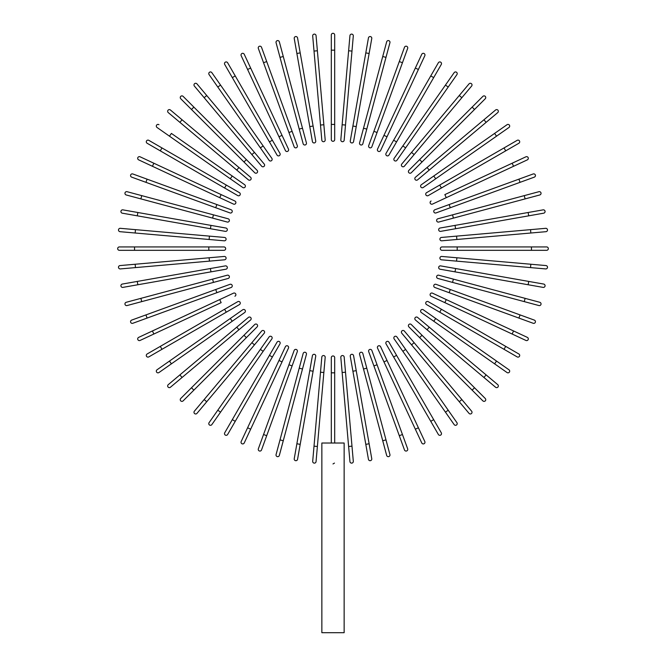 <?xml version="1.0" encoding="UTF-8"?>
<svg xmlns="http://www.w3.org/2000/svg" width="666" height="666" viewBox="0 0 666 666"><rect width="100%" height="100%" fill="white"/><g stroke="black" fill="none" stroke-linecap="round" stroke-linejoin="round"><path stroke-width="1" d="M334.69 34.99L334.69 139.61A1.69 1.69 0 0 1 333 141.3A1.69 1.69 0 0 1 331.31 139.61L331.31 34.99A1.69 1.69 0 0 1 333 33.3A1.69 1.69 0 0 1 334.69 34.99M316.059 35.656A1.69 1.69 0 0 0 314.235 34.116A1.69 1.69 0 0 0 312.695 35.947A1.69 1.69 0 0 1 314.235 34.116A1.69 1.69 0 0 1 316.059 35.656L317.382 50.782L316.059 35.656A1.69 1.69 0 0 0 314.235 34.116A1.69 1.69 0 0 0 312.695 35.947L314.019 51.074L317.382 50.782L325.183 139.877A1.69 1.69 0 0 1 323.643 141.708A1.69 1.69 0 0 1 321.82 140.176L314.019 51.074M321.82 140.176A1.69 1.69 0 0 0 323.643 141.708A1.69 1.69 0 0 0 325.183 139.877A1.69 1.69 0 0 1 323.643 141.708A1.69 1.69 0 0 1 321.82 140.176M300.2 52.897L297.56 37.937A1.69 1.69 0 0 0 295.612 36.572A1.69 1.69 0 0 0 294.239 38.528L296.878 53.48L300.2 52.897L315.734 140.976A1.69 1.69 0 0 1 314.36 142.932A1.69 1.69 0 0 1 312.412 141.558L296.878 53.48M312.412 141.558A1.69 1.69 0 0 0 314.36 142.932A1.69 1.69 0 0 0 315.734 140.976A1.69 1.69 0 0 1 314.36 142.932A1.69 1.69 0 0 1 312.412 141.558M279.337 41.833A1.69 1.69 0 0 0 277.272 40.634A1.69 1.69 0 0 0 276.074 42.707L280.011 57.376L283.266 56.502L279.337 41.833L306.418 142.89L302.481 128.222L299.225 129.096L280.011 57.376M303.155 143.764L299.225 129.096L303.155 143.764A1.69 1.69 0 0 0 305.219 144.955A1.69 1.69 0 0 0 306.418 142.89M261.522 47.294A1.69 1.69 0 0 0 259.357 46.287A1.69 1.69 0 0 0 258.35 48.452A1.69 1.69 0 0 1 259.357 46.287A1.69 1.69 0 0 1 261.522 47.294L266.708 61.563L261.522 47.294A1.69 1.69 0 0 0 259.357 46.287A1.69 1.69 0 0 0 258.35 48.452L263.545 62.721L266.708 61.563L297.302 145.613A1.69 1.69 0 0 1 296.295 147.769A1.69 1.69 0 0 1 294.131 146.761L263.545 62.721M292.108 131.335L288.936 132.492L294.131 146.761M244.239 54.287L250.657 68.057L244.239 54.287A1.69 1.69 0 0 0 241.999 53.471A1.69 1.69 0 0 0 241.184 55.719L247.602 69.48L241.184 55.719M288.461 149.109L282.043 135.348L288.461 149.109A1.69 1.69 0 0 1 287.645 151.357A1.69 1.69 0 0 1 285.398 150.541L247.602 69.48L250.657 68.057L282.043 135.348L278.979 136.771L285.398 150.541A1.69 1.69 0 0 0 287.645 151.357A1.69 1.69 0 0 0 288.461 149.109A1.69 1.69 0 0 1 287.645 151.357A1.69 1.69 0 0 1 285.398 150.541M279.953 153.371L272.361 140.218L279.953 153.371A1.69 1.69 0 0 1 279.337 155.678A1.69 1.69 0 0 1 277.031 155.061L232.317 77.606L235.24 75.916L227.639 62.762A1.69 1.69 0 0 0 225.341 62.146A1.69 1.69 0 0 0 224.717 64.452L232.317 77.606L224.717 64.452M235.24 75.916L272.361 140.218L269.439 141.908M211.846 72.652L220.554 85.098L211.846 72.652A1.69 1.69 0 0 0 209.499 72.244A1.69 1.69 0 0 0 209.082 74.592L217.79 87.03L209.082 74.592M263.145 145.921L271.853 158.358A1.69 1.69 0 0 1 271.445 160.706A1.69 1.69 0 0 1 269.089 160.298L217.79 87.03L220.554 85.098L263.145 145.921L260.381 147.852M196.97 83.883A1.69 1.69 0 0 0 194.589 83.675A1.69 1.69 0 0 0 194.38 86.056L204.146 97.686L206.735 95.521L196.97 83.883L264.219 164.036L254.462 152.397L251.873 154.57L204.146 97.686M264.219 164.036A1.69 1.69 0 0 1 264.011 166.408A1.69 1.69 0 0 1 261.638 166.2L251.873 154.57M183.125 96.37A1.69 1.69 0 0 0 180.744 96.37A1.69 1.69 0 0 0 180.744 98.751A1.69 1.69 0 0 1 180.744 96.37A1.69 1.69 0 0 1 183.125 96.37L193.864 107.109L183.125 96.37A1.69 1.69 0 0 0 180.744 96.37A1.69 1.69 0 0 0 180.744 98.751L191.483 109.49L193.864 107.109L246.37 159.607L257.109 170.346L246.37 159.607L243.981 161.996L191.483 109.49M254.72 172.735L243.981 161.996L254.72 172.735A1.69 1.69 0 0 0 257.109 172.735A1.69 1.69 0 0 0 257.109 170.346M170.429 110.007L182.059 119.772L170.429 110.007A1.69 1.69 0 0 0 168.048 110.215A1.69 1.69 0 0 0 168.257 112.596L179.895 122.353L168.257 112.596M250.574 177.264A1.69 1.69 0 0 1 250.782 179.637A1.69 1.69 0 0 1 248.41 179.845A1.69 1.69 0 0 0 250.782 179.637A1.69 1.69 0 0 0 250.574 177.264L238.944 167.499L250.574 177.264A1.69 1.69 0 0 1 250.782 179.637A1.69 1.69 0 0 1 248.41 179.845L179.895 122.353L182.059 119.772L238.944 167.499L236.771 170.08M158.966 124.709A1.69 1.69 0 0 0 156.618 125.116A1.69 1.69 0 0 0 157.034 127.472L169.472 136.18L171.403 133.416L244.672 184.715L232.226 176.007L230.294 178.771L169.472 136.18M242.732 187.479L230.294 178.771L242.732 187.479A1.69 1.69 0 0 0 245.088 187.063A1.69 1.69 0 0 0 244.672 184.715M161.98 147.935L239.435 192.657A1.69 1.69 0 0 1 240.051 194.963A1.69 1.69 0 0 1 237.745 195.579L160.29 150.857L161.98 147.935L148.826 140.343A1.69 1.69 0 0 0 146.52 140.959A1.69 1.69 0 0 0 147.144 143.265L160.29 150.857L147.144 143.265M237.745 195.579A1.69 1.69 0 0 0 240.051 194.963A1.69 1.69 0 0 0 239.435 192.657A1.69 1.69 0 0 1 240.051 194.963A1.69 1.69 0 0 1 237.745 195.579M140.093 156.81A1.69 1.69 0 0 0 137.845 157.626A1.69 1.69 0 0 0 138.67 159.865A1.69 1.69 0 0 1 137.845 157.626A1.69 1.69 0 0 1 140.093 156.81L153.854 163.228L140.093 156.81A1.69 1.69 0 0 0 137.845 157.626A1.69 1.69 0 0 0 138.67 159.865L219.722 197.669L152.431 166.284L153.854 163.228L221.154 194.605L234.915 201.024L221.154 194.605L219.722 197.669L233.491 204.087L219.722 197.669M233.491 204.087A1.69 1.69 0 0 0 235.731 203.272A1.69 1.69 0 0 0 234.915 201.024A1.69 1.69 0 0 1 235.731 203.272A1.69 1.69 0 0 1 233.491 204.087A1.69 1.69 0 0 0 235.731 203.272A1.69 1.69 0 0 0 234.915 201.024M147.094 179.162L132.825 173.968A1.69 1.69 0 0 0 130.661 174.983A1.69 1.69 0 0 0 131.668 177.139L145.937 182.334L147.094 179.162L216.866 204.562L231.135 209.757L216.866 204.562L215.709 207.734L145.937 182.334M231.135 209.757A1.69 1.69 0 0 1 232.151 211.921A1.69 1.69 0 0 1 229.986 212.929A1.69 1.69 0 0 0 232.151 211.921A1.69 1.69 0 0 0 231.135 209.757A1.69 1.69 0 0 1 232.151 211.921A1.69 1.69 0 0 1 229.986 212.929L215.709 207.734M141.75 195.629L228.138 218.781L213.47 214.852L212.596 218.107L227.264 222.044L140.876 198.893L141.75 195.629L127.081 191.7A1.69 1.69 0 0 0 125.008 192.899A1.69 1.69 0 0 0 126.207 194.963L140.876 198.893L126.207 194.963M227.264 222.044A1.69 1.69 0 0 0 229.329 220.846A1.69 1.69 0 0 0 228.138 218.781M122.902 209.865A1.69 1.69 0 0 0 120.946 211.23A1.69 1.69 0 0 0 122.319 213.187L137.271 215.826L137.862 212.504L122.902 209.865L225.94 228.03L210.98 225.399L210.398 228.721L137.271 215.826M225.94 228.03A1.69 1.69 0 0 1 227.306 229.986A1.69 1.69 0 0 1 225.349 231.36A1.69 1.69 0 0 0 227.306 229.986A1.69 1.69 0 0 0 225.94 228.03A1.69 1.69 0 0 1 227.306 229.986A1.69 1.69 0 0 1 225.349 231.36L210.398 228.721M120.321 228.321A1.69 1.69 0 0 0 118.498 229.862A1.69 1.69 0 0 0 120.03 231.685A1.69 1.69 0 0 1 118.498 229.862A1.69 1.69 0 0 1 120.321 228.321L224.55 237.446L209.424 236.122L209.124 239.485L120.03 231.685A1.69 1.69 0 0 1 118.498 229.862A1.69 1.69 0 0 1 120.321 228.321M224.55 237.446A1.69 1.69 0 0 1 226.082 239.269A1.69 1.69 0 0 1 224.259 240.809A1.69 1.69 0 0 0 226.082 239.269A1.69 1.69 0 0 0 224.55 237.446A1.69 1.69 0 0 1 226.082 239.269A1.69 1.69 0 0 1 224.259 240.809L209.124 239.485M134.549 246.936L119.364 246.936A1.69 1.69 0 0 0 117.674 248.626A1.69 1.69 0 0 0 119.364 250.316L134.549 250.316L134.549 246.936L223.984 246.936L208.799 246.936L208.799 250.316L134.549 250.316M223.984 250.316L208.799 250.316L223.984 250.316A1.69 1.69 0 0 0 225.674 248.626A1.69 1.69 0 0 0 223.984 246.936M120.03 265.567A1.69 1.69 0 0 0 118.498 267.391A1.69 1.69 0 0 0 120.321 268.922A1.69 1.69 0 0 1 118.498 267.391A1.69 1.69 0 0 1 120.03 265.567L135.156 264.244L120.03 265.567A1.69 1.69 0 0 0 118.498 267.391A1.69 1.69 0 0 0 120.321 268.922L135.456 267.599L135.156 264.244L224.259 256.443A1.69 1.69 0 0 1 226.082 257.975A1.69 1.69 0 0 1 224.55 259.807L135.456 267.599M209.124 257.767L209.424 261.13L224.55 259.807A1.69 1.69 0 0 0 226.082 257.975A1.69 1.69 0 0 0 224.259 256.443A1.69 1.69 0 0 1 226.082 257.975A1.69 1.69 0 0 1 224.55 259.807M137.271 281.427L122.319 284.057A1.69 1.69 0 0 0 120.946 286.014A1.69 1.69 0 0 0 122.902 287.387L137.862 284.748L137.271 281.427L225.349 265.892A1.69 1.69 0 0 1 227.306 267.266A1.69 1.69 0 0 1 225.94 269.214L137.862 284.748M225.94 269.214A1.69 1.69 0 0 0 227.306 267.266A1.69 1.69 0 0 0 225.349 265.892A1.69 1.69 0 0 1 227.306 267.266A1.69 1.69 0 0 1 225.94 269.214M126.207 302.289L140.876 298.36L126.207 302.289A1.69 1.69 0 0 0 125.008 304.354A1.69 1.69 0 0 0 127.081 305.552L141.75 301.615L127.081 305.552M227.264 275.208L212.596 279.137L227.264 275.208A1.69 1.69 0 0 1 229.329 276.407A1.69 1.69 0 0 1 228.138 278.471L141.75 301.615L140.876 298.36L212.596 279.137L213.47 282.401L228.138 278.471M131.668 320.105A1.69 1.69 0 0 0 130.661 322.269A1.69 1.69 0 0 0 132.825 323.276A1.69 1.69 0 0 1 130.661 322.269A1.69 1.69 0 0 1 131.668 320.105L145.937 314.91L131.668 320.105A1.69 1.69 0 0 0 130.661 322.269A1.69 1.69 0 0 0 132.825 323.276L147.094 318.082L145.937 314.91L229.986 284.324A1.69 1.69 0 0 1 232.151 285.331A1.69 1.69 0 0 1 231.135 287.496L147.094 318.082M215.709 289.519L216.866 292.69L231.135 287.496M152.431 330.96L233.491 293.165L219.722 299.583L221.154 302.647L153.854 334.024L152.431 330.96L138.67 337.379A1.69 1.69 0 0 0 137.845 339.627A1.69 1.69 0 0 0 140.093 340.443L153.854 334.024L140.093 340.443M234.915 296.228A1.69 1.69 0 0 0 235.731 293.981A1.69 1.69 0 0 0 233.491 293.165A1.69 1.69 0 0 1 235.731 293.981A1.69 1.69 0 0 1 234.915 296.228A1.69 1.69 0 0 0 235.731 293.981A1.69 1.69 0 0 0 233.491 293.165M148.826 356.901A1.69 1.69 0 0 1 146.52 356.285A1.69 1.69 0 0 1 147.144 353.979A1.69 1.69 0 0 0 146.52 356.285A1.69 1.69 0 0 0 148.826 356.901L161.98 349.309L148.826 356.901A1.69 1.69 0 0 1 146.52 356.285A1.69 1.69 0 0 1 147.144 353.979L237.745 301.673L224.592 309.265L226.282 312.188L161.98 349.309L160.29 346.387M237.745 301.673A1.69 1.69 0 0 1 240.051 302.289A1.69 1.69 0 0 1 239.435 304.595L226.282 312.188M242.732 309.773L230.294 318.481L242.732 309.773A1.69 1.69 0 0 1 245.088 310.181A1.69 1.69 0 0 1 244.672 312.537L171.403 363.836L169.472 361.072L157.034 369.78A1.69 1.69 0 0 0 156.618 372.127A1.69 1.69 0 0 0 158.966 372.544L171.403 363.836L158.966 372.544M169.472 361.072L230.294 318.481L232.226 321.245M168.257 384.657L179.895 374.891L168.257 384.657A1.69 1.69 0 0 0 168.048 387.029A1.69 1.69 0 0 0 170.429 387.237L182.059 377.48L170.429 387.237M248.41 317.407L236.771 327.164L248.41 317.407A1.69 1.69 0 0 1 250.782 317.615A1.69 1.69 0 0 1 250.574 319.988L182.059 377.48L179.895 374.891L236.771 327.164L238.944 329.753M180.744 398.493A1.69 1.69 0 0 0 180.744 400.882A1.69 1.69 0 0 0 183.125 400.882A1.69 1.69 0 0 1 180.744 400.882A1.69 1.69 0 0 1 180.744 398.493L191.483 387.754L180.744 398.493A1.69 1.69 0 0 0 180.744 400.882A1.69 1.69 0 0 0 183.125 400.882L193.864 390.143L191.483 387.754L254.72 324.517L243.981 335.256L246.37 337.637L193.864 390.143M257.109 326.898L246.37 337.637L257.109 326.898A1.69 1.69 0 0 0 257.109 324.517A1.69 1.69 0 0 0 254.72 324.517M194.38 411.197L204.146 399.558L194.38 411.197A1.69 1.69 0 0 0 194.589 413.578A1.69 1.69 0 0 0 196.97 413.37L206.735 401.731L196.97 413.37M261.638 331.052A1.69 1.69 0 0 1 264.011 330.844A1.69 1.69 0 0 1 264.219 333.216A1.69 1.69 0 0 0 264.011 330.844A1.69 1.69 0 0 0 261.638 331.052L251.873 342.682L261.638 331.052A1.69 1.69 0 0 1 264.011 330.844A1.69 1.69 0 0 1 264.219 333.216L206.735 401.731L204.146 399.558L251.873 342.682L254.462 344.855M209.082 422.66L217.79 410.214L209.082 422.66A1.69 1.69 0 0 0 209.499 425.008A1.69 1.69 0 0 0 211.846 424.592L220.554 412.154L211.846 424.592M269.089 336.954L260.381 349.392L269.089 336.954A1.69 1.69 0 0 1 271.445 336.538A1.69 1.69 0 0 1 271.853 338.894L220.554 412.154L217.79 410.214L260.381 349.392L263.145 351.332L271.853 338.894M224.717 432.8A1.69 1.69 0 0 0 225.341 435.098A1.69 1.69 0 0 0 227.639 434.482L235.24 421.328L232.317 419.647L224.717 432.8L277.031 342.191A1.69 1.69 0 0 1 279.337 341.575A1.69 1.69 0 0 1 279.953 343.872L235.24 421.328M279.953 343.872A1.69 1.69 0 0 0 279.337 341.575A1.69 1.69 0 0 0 277.031 342.191A1.69 1.69 0 0 1 279.337 341.575A1.69 1.69 0 0 1 279.953 343.872M241.184 441.533A1.69 1.69 0 0 0 241.999 443.772A1.69 1.69 0 0 0 244.239 442.957L250.657 429.195L244.239 442.957A1.69 1.69 0 0 1 241.999 443.772A1.69 1.69 0 0 1 241.184 441.533L247.602 427.772L241.184 441.533A1.69 1.69 0 0 0 241.999 443.772A1.69 1.69 0 0 0 244.239 442.957M285.398 346.711L278.979 360.473L285.398 346.711A1.69 1.69 0 0 1 287.645 345.895A1.69 1.69 0 0 1 288.461 348.135L250.657 429.195L288.461 348.135A1.69 1.69 0 0 0 287.645 345.895A1.69 1.69 0 0 0 285.398 346.711A1.69 1.69 0 0 1 287.645 345.895A1.69 1.69 0 0 1 288.461 348.135M250.657 429.195L247.602 427.772L278.979 360.473L282.043 361.904M263.545 434.532L294.131 350.483L288.936 364.76L292.108 365.909L297.302 351.64L266.708 435.681L263.545 434.532L258.35 448.801A1.69 1.69 0 0 0 259.357 450.965A1.69 1.69 0 0 0 261.522 449.958L266.708 435.681L261.522 449.958M297.302 351.64A1.69 1.69 0 0 0 296.295 349.475A1.69 1.69 0 0 0 294.131 350.483A1.69 1.69 0 0 1 296.295 349.475A1.69 1.69 0 0 1 297.302 351.64A1.69 1.69 0 0 0 296.295 349.475A1.69 1.69 0 0 0 294.131 350.483M280.011 439.876L303.155 353.488L299.225 368.156L302.481 369.031L306.418 354.362L283.266 440.75L280.011 439.876L276.074 454.545A1.69 1.69 0 0 0 277.272 456.61A1.69 1.69 0 0 0 279.337 455.419L283.266 440.75L279.337 455.419M306.418 354.362A1.69 1.69 0 0 0 305.219 352.289A1.69 1.69 0 0 0 303.155 353.488M294.239 458.724L296.878 443.764L294.239 458.724A1.69 1.69 0 0 0 295.612 460.681A1.69 1.69 0 0 0 297.56 459.307L300.2 444.355L297.56 459.307M312.412 355.686L309.773 370.646L312.412 355.686A1.69 1.69 0 0 1 314.36 354.32A1.69 1.69 0 0 1 315.734 356.277L300.2 444.355L296.878 443.764L309.773 370.646L313.095 371.228L315.734 356.277A1.69 1.69 0 0 0 314.36 354.32A1.69 1.69 0 0 0 312.412 355.686A1.69 1.69 0 0 1 314.36 354.32A1.69 1.69 0 0 1 315.734 356.277M316.059 461.596A1.69 1.69 0 0 1 314.235 463.128A1.69 1.69 0 0 1 312.695 461.305A1.69 1.69 0 0 0 314.235 463.128A1.69 1.69 0 0 0 316.059 461.596L317.382 446.47L316.059 461.596A1.69 1.69 0 0 1 314.235 463.128A1.69 1.69 0 0 1 312.695 461.305L321.82 357.076A1.69 1.69 0 0 1 323.643 355.544A1.69 1.69 0 0 1 325.183 357.367L317.382 446.47L314.019 446.17M325.183 357.367A1.69 1.69 0 0 0 323.643 355.544A1.69 1.69 0 0 0 321.82 357.076A1.69 1.69 0 0 1 323.643 355.544A1.69 1.69 0 0 1 325.183 357.367M334.465 463.095L333 463.952M331.31 443.023L331.31 357.634A1.69 1.69 0 0 1 333 355.952A1.69 1.69 0 0 1 334.69 357.634L334.69 443.023M344.139 443.023L321.861 443.023L321.861 632.7L344.139 632.7L344.139 443.023M349.941 461.596A1.69 1.69 0 0 0 351.765 463.128A1.69 1.69 0 0 0 353.305 461.305L351.981 446.17L353.305 461.305A1.69 1.69 0 0 1 351.765 463.128A1.69 1.69 0 0 1 349.941 461.596L348.618 446.47L349.941 461.596A1.69 1.69 0 0 0 351.765 463.128A1.69 1.69 0 0 0 353.305 461.305M340.817 357.367A1.69 1.69 0 0 1 342.357 355.544A1.69 1.69 0 0 1 344.18 357.076A1.69 1.69 0 0 0 342.357 355.544A1.69 1.69 0 0 0 340.817 357.367L342.141 372.502L340.817 357.367A1.69 1.69 0 0 1 342.357 355.544A1.69 1.69 0 0 1 344.18 357.076L351.981 446.17L348.618 446.47L342.141 372.502L345.504 372.202M365.8 444.355L368.44 459.307A1.69 1.69 0 0 0 370.388 460.681A1.69 1.69 0 0 0 371.761 458.724L369.122 443.764L365.8 444.355L350.266 356.277A1.69 1.69 0 0 1 351.64 354.32A1.69 1.69 0 0 1 353.588 355.686L369.122 443.764M353.588 355.686A1.69 1.69 0 0 0 351.64 354.32A1.69 1.69 0 0 0 350.266 356.277A1.69 1.69 0 0 1 351.64 354.32A1.69 1.69 0 0 1 353.588 355.686M386.663 455.419A1.69 1.69 0 0 0 388.728 456.61A1.69 1.69 0 0 0 389.926 454.545L385.989 439.876L382.734 440.75L386.663 455.419L359.582 354.362L363.519 369.031L366.775 368.156L385.989 439.876M362.845 353.488L366.775 368.156L362.845 353.488A1.69 1.69 0 0 0 360.781 352.289A1.69 1.69 0 0 0 359.582 354.362M404.478 449.958A1.69 1.69 0 0 0 406.643 450.965A1.69 1.69 0 0 0 407.65 448.801A1.69 1.69 0 0 1 406.643 450.965A1.69 1.69 0 0 1 404.478 449.958L399.292 435.681L404.478 449.958A1.69 1.69 0 0 0 406.643 450.965A1.69 1.69 0 0 0 407.65 448.801L402.455 434.532L399.292 435.681L368.698 351.64A1.69 1.69 0 0 1 369.705 349.475A1.69 1.69 0 0 1 371.869 350.483L402.455 434.532M373.892 365.909L377.064 364.76L371.869 350.483M421.761 442.957L415.343 429.195L421.761 442.957A1.69 1.69 0 0 0 424.001 443.772A1.69 1.69 0 0 0 424.816 441.533L418.398 427.772L424.816 441.533M377.539 348.135L383.957 361.904L377.539 348.135A1.69 1.69 0 0 1 378.355 345.895A1.69 1.69 0 0 1 380.602 346.711L418.398 427.772L415.343 429.195L383.957 361.904L387.021 360.473L380.602 346.711A1.69 1.69 0 0 0 378.355 345.895A1.69 1.69 0 0 0 377.539 348.135A1.69 1.69 0 0 1 378.355 345.895A1.69 1.69 0 0 1 380.602 346.711M438.361 434.482A1.69 1.69 0 0 0 440.659 435.098A1.69 1.69 0 0 0 441.283 432.8A1.69 1.69 0 0 1 440.659 435.098A1.69 1.69 0 0 1 438.361 434.482L386.047 343.872L393.639 357.026L396.561 355.344L441.283 432.8A1.69 1.69 0 0 1 440.659 435.098A1.69 1.69 0 0 1 438.361 434.482M386.047 343.872A1.69 1.69 0 0 1 386.663 341.575A1.69 1.69 0 0 1 388.969 342.191L396.561 355.344M445.446 412.154L394.147 338.894A1.69 1.69 0 0 1 394.555 336.538A1.69 1.69 0 0 1 396.911 336.954L448.21 410.214L445.446 412.154L454.154 424.592A1.69 1.69 0 0 0 456.501 425.008A1.69 1.69 0 0 0 456.918 422.66L448.21 410.214L456.918 422.66M469.031 413.37L459.265 401.731L469.031 413.37A1.69 1.69 0 0 0 471.411 413.578A1.69 1.69 0 0 0 471.62 411.197L461.854 399.558L471.62 411.197M401.781 333.216L411.538 344.855L401.781 333.216A1.69 1.69 0 0 1 401.989 330.844A1.69 1.69 0 0 1 404.362 331.052L461.854 399.558L414.127 342.682L411.538 344.855L459.265 401.731L461.854 399.558M482.875 400.882A1.69 1.69 0 0 0 485.256 400.882A1.69 1.69 0 0 0 485.256 398.493A1.69 1.69 0 0 1 485.256 400.882A1.69 1.69 0 0 1 482.875 400.882L408.891 326.898L419.63 337.637L422.019 335.256L485.256 398.493A1.69 1.69 0 0 1 485.256 400.882A1.69 1.69 0 0 1 482.875 400.882M411.28 324.517L422.019 335.256L411.28 324.517A1.69 1.69 0 0 0 408.891 324.517A1.69 1.69 0 0 0 408.891 326.898M495.571 387.237A1.69 1.69 0 0 0 497.952 387.029A1.69 1.69 0 0 0 497.743 384.657L486.105 374.891L483.941 377.48L495.571 387.237L427.056 329.753L415.426 319.988L427.056 329.753L429.229 327.164L486.105 374.891M417.59 317.407L429.229 327.164L417.59 317.407A1.69 1.69 0 0 0 415.218 317.615A1.69 1.69 0 0 0 415.426 319.988A1.69 1.69 0 0 1 415.218 317.615A1.69 1.69 0 0 1 417.59 317.407A1.69 1.69 0 0 0 415.218 317.615A1.69 1.69 0 0 0 415.426 319.988M507.034 372.544A1.69 1.69 0 0 0 509.382 372.127A1.69 1.69 0 0 0 508.966 369.78L496.528 361.072L494.597 363.836L507.034 372.544L421.328 312.537L433.774 321.245L435.706 318.481L496.528 361.072M423.268 309.773L435.706 318.481L423.268 309.773A1.69 1.69 0 0 0 420.912 310.181A1.69 1.69 0 0 0 421.328 312.537M517.174 356.901A1.69 1.69 0 0 0 519.48 356.285A1.69 1.69 0 0 0 518.856 353.979L505.71 346.387L504.02 349.309L517.174 356.901L426.565 304.595A1.69 1.69 0 0 1 425.949 302.289A1.69 1.69 0 0 1 428.255 301.673L505.71 346.387M428.255 301.673A1.69 1.69 0 0 0 425.949 302.289A1.69 1.69 0 0 0 426.565 304.595A1.69 1.69 0 0 1 425.949 302.289A1.69 1.69 0 0 1 428.255 301.673M525.907 340.443A1.69 1.69 0 0 0 528.155 339.627A1.69 1.69 0 0 0 527.33 337.379L513.569 330.96L527.33 337.379A1.69 1.69 0 0 1 528.155 339.627A1.69 1.69 0 0 1 525.907 340.443L512.146 334.024L525.907 340.443A1.69 1.69 0 0 0 528.155 339.627A1.69 1.69 0 0 0 527.33 337.379M431.085 296.228L444.846 302.647L431.085 296.228A1.69 1.69 0 0 1 430.269 293.981A1.69 1.69 0 0 1 432.509 293.165L513.569 330.96L432.509 293.165A1.69 1.69 0 0 0 430.269 293.981A1.69 1.69 0 0 0 431.085 296.228A1.69 1.69 0 0 1 430.269 293.981A1.69 1.69 0 0 1 432.509 293.165M513.569 330.96L512.146 334.024L444.846 302.647L446.278 299.583M518.906 318.082L533.175 323.276A1.69 1.69 0 0 0 535.339 322.269A1.69 1.69 0 0 0 534.332 320.105L520.063 314.91L518.906 318.082L449.134 292.69L434.865 287.496L449.134 292.69L450.291 289.519L520.063 314.91M434.865 287.496A1.69 1.69 0 0 1 433.849 285.331A1.69 1.69 0 0 1 436.014 284.324A1.69 1.69 0 0 0 433.849 285.331A1.69 1.69 0 0 0 434.865 287.496A1.69 1.69 0 0 1 433.849 285.331A1.69 1.69 0 0 1 436.014 284.324L450.291 289.519M524.25 301.615L437.862 278.471L452.53 282.401L453.404 279.137L438.736 275.208L525.124 298.36L524.25 301.615L538.919 305.552A1.69 1.69 0 0 0 540.992 304.354A1.69 1.69 0 0 0 539.793 302.289L525.124 298.36L539.793 302.289M438.736 275.208A1.69 1.69 0 0 0 436.671 276.407A1.69 1.69 0 0 0 437.862 278.471M543.098 287.387L528.138 284.748L543.098 287.387A1.69 1.69 0 0 0 545.054 286.014A1.69 1.69 0 0 0 543.681 284.057L528.729 281.427L543.681 284.057M440.06 269.214L455.02 271.853L440.06 269.214A1.69 1.69 0 0 1 438.694 267.266A1.69 1.69 0 0 1 440.651 265.892L528.729 281.427L528.138 284.748L455.02 271.853L455.602 268.531L440.651 265.892A1.69 1.69 0 0 0 438.694 267.266A1.69 1.69 0 0 0 440.06 269.214A1.69 1.69 0 0 1 438.694 267.266A1.69 1.69 0 0 1 440.651 265.892M545.97 265.567A1.69 1.69 0 0 1 547.502 267.391A1.69 1.69 0 0 1 545.679 268.922A1.69 1.69 0 0 0 547.502 267.391A1.69 1.69 0 0 0 545.97 265.567L530.844 264.244L545.97 265.567A1.69 1.69 0 0 1 547.502 267.391A1.69 1.69 0 0 1 545.679 268.922L441.45 259.807L456.576 261.13L456.876 257.767L530.844 264.244L530.544 267.599M441.45 259.807A1.69 1.69 0 0 1 439.918 257.975A1.69 1.69 0 0 1 441.741 256.443A1.69 1.69 0 0 0 439.918 257.975A1.69 1.69 0 0 0 441.45 259.807A1.69 1.69 0 0 1 439.918 257.975A1.69 1.69 0 0 1 441.741 256.443L456.876 257.767M546.636 250.316L531.451 250.316L546.636 250.316A1.69 1.69 0 0 0 548.326 248.626A1.69 1.69 0 0 0 546.636 246.936L531.451 246.936L546.636 246.936M457.201 250.316L442.016 250.316A1.69 1.69 0 0 1 440.326 248.626A1.69 1.69 0 0 1 442.016 246.936L531.451 246.936L531.451 250.316L457.201 250.316L457.201 246.936M545.97 231.685A1.69 1.69 0 0 0 547.502 229.862A1.69 1.69 0 0 0 545.679 228.321A1.69 1.69 0 0 1 547.502 229.862A1.69 1.69 0 0 1 545.97 231.685L530.844 233.008L545.97 231.685A1.69 1.69 0 0 0 547.502 229.862A1.69 1.69 0 0 0 545.679 228.321L530.544 229.645L530.844 233.008L441.741 240.809A1.69 1.69 0 0 1 439.918 239.269A1.69 1.69 0 0 1 441.45 237.446L530.544 229.645M456.876 239.485L456.576 236.122L441.45 237.446A1.69 1.69 0 0 0 439.918 239.269A1.69 1.69 0 0 0 441.741 240.809A1.69 1.69 0 0 1 439.918 239.269A1.69 1.69 0 0 1 441.45 237.446M543.681 213.187A1.69 1.69 0 0 0 545.054 211.23A1.69 1.69 0 0 0 543.098 209.865L528.138 212.504L528.729 215.826L543.681 213.187L440.651 231.36A1.69 1.69 0 0 1 438.694 229.986A1.69 1.69 0 0 1 440.06 228.03L528.138 212.504M440.06 228.03A1.69 1.69 0 0 0 438.694 229.986A1.69 1.69 0 0 0 440.651 231.36A1.69 1.69 0 0 1 438.694 229.986A1.69 1.69 0 0 1 440.06 228.03M539.793 194.963A1.69 1.69 0 0 0 540.992 192.899A1.69 1.69 0 0 0 538.919 191.7L524.25 195.629L525.124 198.893L539.793 194.963L438.736 222.044L453.404 218.107L452.53 214.852L524.25 195.629M437.862 218.781L452.53 214.852L437.862 218.781A1.69 1.69 0 0 0 436.671 220.846A1.69 1.69 0 0 0 438.736 222.044M534.332 177.139A1.69 1.69 0 0 0 535.339 174.983A1.69 1.69 0 0 0 533.175 173.968A1.69 1.69 0 0 1 535.339 174.983A1.69 1.69 0 0 1 534.332 177.139L520.063 182.334L534.332 177.139A1.69 1.69 0 0 0 535.339 174.983A1.69 1.69 0 0 0 533.175 173.968L518.906 179.162L520.063 182.334L436.014 212.929A1.69 1.69 0 0 1 433.849 211.921A1.69 1.69 0 0 1 434.865 209.757L518.906 179.162M450.291 207.734L449.134 204.562L434.865 209.757M513.569 166.284L432.509 204.087L446.278 197.669L444.846 194.605L512.146 163.228L513.569 166.284L527.33 159.865A1.69 1.69 0 0 0 528.155 157.626A1.69 1.69 0 0 0 525.907 156.81L512.146 163.228L525.907 156.81M431.085 201.024A1.69 1.69 0 0 0 430.269 203.272A1.69 1.69 0 0 0 432.509 204.087A1.69 1.69 0 0 1 430.269 203.272A1.69 1.69 0 0 1 431.085 201.024A1.69 1.69 0 0 0 430.269 203.272A1.69 1.69 0 0 0 432.509 204.087M518.856 143.265A1.69 1.69 0 0 0 519.48 140.959A1.69 1.69 0 0 0 517.174 140.343A1.69 1.69 0 0 1 519.48 140.959A1.69 1.69 0 0 1 518.856 143.265L428.255 195.579L441.408 187.987L439.718 185.065L517.174 140.343A1.69 1.69 0 0 1 519.48 140.959A1.69 1.69 0 0 1 518.856 143.265M428.255 195.579A1.69 1.69 0 0 1 425.949 194.963A1.69 1.69 0 0 1 426.565 192.657L439.718 185.065M423.268 187.479L435.706 178.771L423.268 187.479A1.69 1.69 0 0 1 420.912 187.063A1.69 1.69 0 0 1 421.328 184.715L494.597 133.416L496.528 136.18L508.966 127.472A1.69 1.69 0 0 0 509.382 125.116A1.69 1.69 0 0 0 507.034 124.709L494.597 133.416L507.034 124.709M496.528 136.18L435.706 178.771L433.774 176.007L494.597 133.416M497.743 112.596A1.69 1.69 0 0 0 497.952 110.215A1.69 1.69 0 0 0 495.571 110.007L427.056 167.499L483.941 119.772L486.105 122.353L497.743 112.596L417.59 179.845L429.229 170.08L427.056 167.499L415.426 177.264L427.056 167.499M415.426 177.264A1.69 1.69 0 0 0 415.218 179.637A1.69 1.69 0 0 0 417.59 179.845M485.256 98.751A1.69 1.69 0 0 0 485.256 96.37A1.69 1.69 0 0 0 482.875 96.37A1.69 1.69 0 0 1 485.256 96.37A1.69 1.69 0 0 1 485.256 98.751L411.28 172.735L422.019 161.996L419.63 159.607L482.875 96.37A1.69 1.69 0 0 1 485.256 96.37A1.69 1.69 0 0 1 485.256 98.751M408.891 170.346L419.63 159.607L408.891 170.346A1.69 1.69 0 0 0 408.891 172.735A1.69 1.69 0 0 0 411.28 172.735M471.62 86.056L461.854 97.686L471.62 86.056A1.69 1.69 0 0 0 471.411 83.675A1.69 1.69 0 0 0 469.031 83.883L459.265 95.521L469.031 83.883M404.362 166.2A1.69 1.69 0 0 1 401.989 166.408A1.69 1.69 0 0 1 401.781 164.036A1.69 1.69 0 0 0 401.989 166.408A1.69 1.69 0 0 0 404.362 166.2L414.127 154.57L404.362 166.2A1.69 1.69 0 0 1 401.989 166.408A1.69 1.69 0 0 1 401.781 164.036L459.265 95.521L461.854 97.686L414.127 154.57L411.538 152.397M456.918 74.592L448.21 87.03L456.918 74.592A1.69 1.69 0 0 0 456.501 72.244A1.69 1.69 0 0 0 454.154 72.652L445.446 85.098L454.154 72.652M396.911 160.298L405.619 147.852L396.911 160.298A1.69 1.69 0 0 1 394.555 160.706A1.69 1.69 0 0 1 394.147 158.358L445.446 85.098L448.21 87.03L405.619 147.852L402.855 145.921L394.147 158.358M441.283 64.452A1.69 1.69 0 0 0 440.659 62.146A1.69 1.69 0 0 0 438.361 62.762L430.76 75.916L433.683 77.606L441.283 64.452L388.969 155.061A1.69 1.69 0 0 1 386.663 155.678A1.69 1.69 0 0 1 386.047 153.371L430.76 75.916M386.047 153.371A1.69 1.69 0 0 0 386.663 155.678A1.69 1.69 0 0 0 388.969 155.061A1.69 1.69 0 0 1 386.663 155.678A1.69 1.69 0 0 1 386.047 153.371M424.816 55.719A1.69 1.69 0 0 0 424.001 53.471A1.69 1.69 0 0 0 421.761 54.287L415.343 68.057L421.761 54.287A1.69 1.69 0 0 1 424.001 53.471A1.69 1.69 0 0 1 424.816 55.719L418.398 69.48L424.816 55.719A1.69 1.69 0 0 0 424.001 53.471A1.69 1.69 0 0 0 421.761 54.287M380.602 150.541L387.021 136.771L380.602 150.541A1.69 1.69 0 0 1 378.355 151.357A1.69 1.69 0 0 1 377.539 149.109L415.343 68.057L377.539 149.109A1.69 1.69 0 0 0 378.355 151.357A1.69 1.69 0 0 0 380.602 150.541A1.69 1.69 0 0 1 378.355 151.357A1.69 1.69 0 0 1 377.539 149.109M415.343 68.057L418.398 69.48L387.021 136.771L383.957 135.348M402.455 62.721L407.65 48.452A1.69 1.69 0 0 0 406.643 46.287A1.69 1.69 0 0 0 404.478 47.294L399.292 61.563L402.455 62.721L371.869 146.761L377.064 132.492L373.892 131.335L399.292 61.563M371.869 146.761A1.69 1.69 0 0 1 369.705 147.769A1.69 1.69 0 0 1 368.698 145.613A1.69 1.69 0 0 0 369.705 147.769A1.69 1.69 0 0 0 371.869 146.761A1.69 1.69 0 0 1 369.705 147.769A1.69 1.69 0 0 1 368.698 145.613L373.892 131.335M385.989 57.376L362.845 143.764L366.775 129.096L363.519 128.222L359.582 142.89L382.734 56.502L385.989 57.376L389.926 42.707A1.69 1.69 0 0 0 388.728 40.634A1.69 1.69 0 0 0 386.663 41.833L382.734 56.502L386.663 41.833M359.582 142.89A1.69 1.69 0 0 0 360.781 144.955A1.69 1.69 0 0 0 362.845 143.764M371.761 38.528L369.122 53.48L371.761 38.528A1.69 1.69 0 0 0 370.388 36.572A1.69 1.69 0 0 0 368.44 37.937L365.8 52.897L368.44 37.937M353.588 141.558A1.69 1.69 0 0 1 351.64 142.932A1.69 1.69 0 0 1 350.266 140.976A1.69 1.69 0 0 0 351.64 142.932A1.69 1.69 0 0 0 353.588 141.558L356.227 126.607L353.588 141.558A1.69 1.69 0 0 1 351.64 142.932A1.69 1.69 0 0 1 350.266 140.976L365.8 52.897L369.122 53.48L356.227 126.607L352.905 126.016M349.941 35.656A1.69 1.69 0 0 1 351.765 34.116A1.69 1.69 0 0 1 353.305 35.947A1.69 1.69 0 0 0 351.765 34.116A1.69 1.69 0 0 0 349.941 35.656L348.618 50.782L349.941 35.656A1.69 1.69 0 0 1 351.765 34.116A1.69 1.69 0 0 1 353.305 35.947L344.18 140.176L345.504 125.041L342.141 124.75L348.618 50.782L351.981 51.074M344.18 140.176A1.69 1.69 0 0 1 342.357 141.708A1.69 1.69 0 0 1 340.817 139.877A1.69 1.69 0 0 0 342.357 141.708A1.69 1.69 0 0 0 344.18 140.176A1.69 1.69 0 0 1 342.357 141.708A1.69 1.69 0 0 1 340.817 139.877L342.141 124.75M331.31 50.175L334.69 50.175M331.31 139.61A1.69 1.69 0 0 0 333 141.3A1.69 1.69 0 0 0 334.69 139.61M331.31 124.425L334.69 124.425M320.496 125.041L323.859 124.75M309.773 126.607L313.095 126.016M224.592 187.987L226.282 185.065M135.156 233.008L135.456 229.645M210.98 271.853L210.398 268.531M272.361 357.026L269.439 355.344M323.859 372.502L320.496 372.202M334.69 357.634A1.69 1.69 0 0 0 333 355.952A1.69 1.69 0 0 0 331.31 357.634M334.69 372.827L331.31 372.827M356.227 370.646L352.905 371.228M433.683 419.647L430.76 421.328M405.619 349.392L402.855 351.332M474.517 387.754L472.136 390.143M441.408 309.265L439.718 312.188M455.02 225.399L455.602 228.721M504.02 147.935L505.71 150.857M472.136 107.109L474.517 109.49M393.639 140.218L396.561 141.908"/></g></svg>
